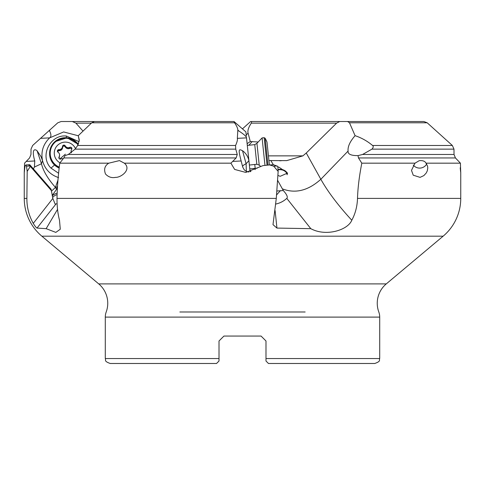 <?xml version="1.0" encoding="UTF-8"?>
<svg xmlns="http://www.w3.org/2000/svg" width="485" height="485" viewBox="0 0 485 485"><rect width="100%" height="100%" fill="white"/><g stroke="black" fill="none" stroke-linecap="round" stroke-linejoin="round"><path stroke-width="0.73" d="M273.485 164.742L277.808 166.367L278.154 171.405L273.704 166.179L269.642 164.942L263.022 165.603L245.798 172.436L234.643 169.429L230.915 163.172L236.134 157.958L237.25 154.472L235.765 149.137L235.564 145.476C237.092 142.166 237.68 139.795 237.335 138.352L237.838 130.059C237.765 128.307 236.668 125.888 234.546 122.79L234 121.517L94.448 121.517L91.738 122.79L78.267 135.673L79.285 139.947L77.661 145.476L75.12 149.137L68.306 154.472L65.051 155.612L63.802 157.958L59.746 163.172C58.109 176.194 57.194 187.938 57.012 198.401C56.957 206.434 57.788 213.715 59.503 220.238L60.273 229.241L55.817 232.394L46.166 228.665L37.042 228.077C36.236 227.726 34.975 226.155 33.259 223.373C28.948 215.643 26.82 207.319 26.881 198.401L24.25 198.401A49.331 49.331 0 0 0 41.874 236.189L98.722 283.895A25.287 25.287 0 0 1 106.197 311.994A14.799 14.799 0 0 0 105.287 317.105L105.287 358.554C106.282 360.034 103.372 361.052 110.216 363.483L216.54 363.483L219.008 361.022L219.008 358.554L219.008 361.022M460.223 167.786C461.089 176.825 460.55 170.496 460.441 163.172L455.439 157.958L454.027 154.472L453.984 149.137L452.347 145.476L427.194 122.79L423.86 121.517L347.587 121.517L349.485 122.79L355.093 135.673C361.616 137.879 367.436 141.147 372.553 145.476C373.62 146.27 373.414 147.488 371.934 149.137L362.61 154.472L357.997 155.612C351.037 155.679 347.733 154.157 348.091 151.053C347.624 146.664 349.958 141.535 355.093 135.673M57.072 203.664L55.175 204.161L52.823 198.462L51.38 190.569L30.312 166.367L27.184 171.405L26.493 166.179L25.941 164.942L25.214 165.603L24.777 167.786C23.886 177.025 24.468 170.217 24.559 163.172L29.561 157.958L30.973 154.472L31.016 149.137L32.653 145.476L57.806 122.79L61.14 121.517L72.289 121.517L61.14 121.517M237.892 130.568L238.935 131.047C244.119 134.442 246.647 136.715 246.513 137.873L248.902 160.571C247.92 156.358 245.798 153.078 242.524 150.726C239.172 149.101 237.759 148.198 241.154 160.971L242.7 167.058L244.282 169.889L246.083 171.272L248.817 172.06M245.883 131.878L246.319 136.006M234 121.517L245.889 131.871M79.243 140.783L78.267 135.673M248.902 160.571L250.078 171.775M347.587 121.517L339.749 121.517L336.602 123.135L306.253 153.011L320.846 179.268L348.091 151.053M268.926 160.565L286.756 160.614L302.889 155.867L306.253 153.011M242.5 128.822L250.618 121.517L251.66 121.517L251.327 123.135C248.508 127.337 247.429 130.683 248.096 133.175L250.29 141.559L257.862 141.984M145.251 121.517L72.289 121.517L75.933 123.135L83.026 131.12M251.66 121.517L382.489 121.517M279.524 160.735L281.209 160.735M287.114 174.758A7.402 5.62 -2.4 0 0 279.154 169.72A7.402 5.62 -2.4 0 0 278.044 169.871M287.459 173.933A7.893 5.996 -2.4 0 0 279.111 169.344A7.893 5.996 -2.4 0 0 278.02 169.489M277.856 167.058L279.027 167.222L287.55 173.066L280.16 176.316L277.875 175.388M277.547 180.177L283.301 190.544L276.796 191.029M270.794 160.48L273.346 164.742M357.997 155.612L358.476 157.958L361.81 163.172C359.264 176.194 357.827 187.938 357.506 198.401C357.227 206.434 355.323 213.715 351.795 220.238C347.909 230.072 326.047 236.959 310.8 228.665L276.941 228.077L272.994 224.634L276.286 198.401L57.012 198.401M108.792 163.172L119.462 160.596L124.348 163.172C131.95 169.453 121.014 177.655 115.588 177.364C111.732 178.159 108.379 177.055 105.536 174.048C103.657 169.313 104.742 165.688 108.792 163.172L59.746 163.172M230.915 163.172L124.348 163.172M414.996 163.172L419.204 160.687C422.726 160.341 424.993 161.165 426.006 163.172L427.546 166.094L427.77 167.974L427.321 170.744L426.291 172.933L423.866 175.6L420.058 177.364L413.232 175.194L411.492 170.368L414.996 163.172L361.81 163.172M460.441 163.172L426.006 163.172M115.588 177.364L115.115 177.425M278.154 171.405L276.286 198.401M273.522 164.73L269.642 164.942M27.184 171.405L26.881 198.401M30.312 166.367L28.579 164.864L29.342 164.736L25.941 164.942M24.777 167.786L24.25 172.345L24.25 198.401M242.7 167.058C242.264 166.1 243.403 164.991 246.107 163.736L246.35 171.399M249.939 168.877L257.202 168.216M57.533 209.387L46.166 228.665M460.75 172.345L460.75 198.401A49.331 49.331 0 0 1 443.126 236.189L41.874 236.189M275.819 204.052C280.021 203.118 283.676 201.226 286.799 198.371L310.8 228.665M255.298 169.592L253.964 168.55M283.301 190.544C286.865 194.546 288.029 197.152 286.799 198.371L287.035 198.201M250.29 141.559L247.126 143.657M98.722 283.895L386.278 283.895L443.126 236.189M386.278 283.895A25.287 25.287 0 0 0 378.803 311.994A14.799 14.799 0 0 1 379.713 317.105L379.713 358.554L265.992 358.554L265.992 361.022L265.992 340.991L261.063 336.057L265.992 340.991L261.063 336.057L223.937 336.057L219.008 340.991L219.008 358.554L105.287 358.554M219.008 343.756L219.008 340.991L223.937 336.057L219.008 340.991L223.937 336.057L261.063 336.057L265.992 340.991L265.992 343.756M379.713 358.554C378.718 360.034 381.628 361.052 374.784 363.483L268.46 363.483L265.992 361.022M413.256 165.046A8.142 8.093 180 0 0 420.058 168.095A8.142 8.093 0 0 0 426.679 164.063M29.342 164.736L29.779 164.742L51.222 189.38L51.216 190.387M49.082 130.568L49.646 131.047C51.313 134.442 51.313 136.715 49.646 137.873C43.165 144.16 40.782 151.726 42.492 160.571L41.134 156.807L37.066 150.726C35.15 149.101 31.179 148.198 34.756 160.971L34.417 167.058L33.38 168.877M78.297 135.758L63.644 131.944L49.646 137.873L40.479 138.352M42.492 160.571L42.522 160.674C44.862 169.156 50.222 174.8 58.6 177.613M58.582 173.242L50.998 168.107C39.255 156.473 49.888 134.278 66.378 136.03L79.11 141.699M51.174 190.332L51.222 189.38M34.417 167.058L41.468 163.736C43.092 170.775 47.754 178.662 55.448 187.404L57.412 186.749L56.545 189.38L52.174 195.431M51.434 191.199L55.448 187.404L56.545 189.38M57.412 186.749L57.576 185.47M59.146 168.046A15.787 15.702 180 0 1 49.585 153.618L49.585 153.399A15.787 15.702 -0 0 0 59.17 167.84M60.013 162.821A11.1 11.04 180 0 1 57.939 144.948A11.1 11.04 -0 0 1 75.502 148.652M71.186 152.787L71.113 151.217A3.413 3.395 -0 0 1 71.659 149.38A1.443 1.431 -0 0 0 69.798 147.331A3.413 3.395 -0 0 1 65.226 145.852A1.443 1.431 -0 0 0 62.51 146.428A3.413 3.395 -0 0 1 58.94 149.623A1.443 1.431 -0 0 0 58.079 152.254A3.413 3.395 -0 0 1 59.079 156.928A1.443 1.431 -0 0 0 60.94 158.977A3.413 3.395 -0 0 1 63.208 158.698M71.113 151.217A3.413 3.395 -0 0 0 71.422 152.623M71.835 148.992L71.513 148.41L69.798 148.131C67.876 148.956 66.354 148.458 65.226 146.652L65.002 146.682C63.996 145.639 63.232 145.803 62.717 147.167C62.426 149.538 61.128 150.696 58.831 150.647L57.569 151.666M69.798 147.331L69.973 148.289C68.118 149.186 66.457 148.652 65.002 146.682M71.731 149.253L71.422 148.513L69.973 148.289M71.04 152.89L71.125 150.926M59.619 155.091L58.915 158.068M59.079 156.928L59.018 158.371M59.619 154.915L59.194 157.94M65.093 146.428L65.226 146.652C64.032 145.433 63.123 145.621 62.51 147.228C62.183 149.344 60.995 150.405 58.94 150.429L57.485 151.435L58.552 150.447M58.94 149.623L58.831 150.647M62.51 146.428L62.717 147.167M264.974 165.403L262.088 137.916L264.161 137.698L267.053 165.197M269.157 164.991A39.467 39.467 0 0 0 269.308 164.191L266.992 142.117A39.467 39.467 0 0 0 265.131 138.207L267.956 165.112M234.546 122.79L91.738 122.79M77.661 145.476L235.564 145.476M427.194 122.79L349.485 122.79M372.553 145.476L452.347 145.476M237.838 130.059L238.935 131.047M235.765 149.137L75.12 149.137M453.984 149.137L371.934 149.137M246.513 137.873L237.335 138.352M241.154 160.971L232.612 161.42M336.602 123.135L251.327 123.135M268.435 155.867L302.889 155.867M91.374 123.135L75.933 123.135M282.367 188.853C295.371 193.854 308.199 190.66 320.846 179.268A93.732 25.693 44 0 0 351.795 220.238M68.306 154.472L237.25 154.472M362.61 154.472L454.027 154.472M236.134 157.958L63.802 157.958M455.439 157.958L358.476 157.958M460.75 198.401L357.506 198.401M242.524 150.726L246.107 163.736L248.914 160.674M255.195 168.434L254.777 164.482M275.104 210.599L276.941 228.077M277.141 165.997L273.704 166.179M276.517 194.994L280.439 190.641M250.921 171.538L249.92 170.277M248.096 133.175L246.198 134.885M252.23 141.499L248.841 145.264M305.15 311.994L179.85 311.994M379.713 317.105L105.287 317.105M52.823 198.462L33.259 223.373M29.918 165.997L26.493 166.179M34.756 160.971L26.226 161.42M49.646 130.059L49.646 131.047M52.635 197.565A9.373 6.275 -177.3 0 1 57.115 194.624M55.726 204.288L37.042 228.077M37.066 150.726L41.468 163.736L42.522 160.674M57.964 180.074L55.448 187.404M52.277 195.904A10.361 6.935 -177.3 0 1 57.175 193.163M50.998 168.107L54.538 165.039M66.378 136.03L66.293 137.722M78.625 143.439L78.018 144.009M78.255 144.336A15.787 15.702 -0 0 0 54.811 141.723M54.805 141.735A15.787 15.702 -0 0 0 49.585 153.399C49.664 148.774 51.404 144.882 54.805 141.729L67.118 137.795L78.255 144.33M77.976 144.9A15.18 15.096 -0 0 0 55.211 142.087A15.18 15.096 -0 0 0 59.255 167.125M65.226 146.652L65.226 145.852M59.728 159.019A16.538 1.285 137.8 0 0 65.366 154.157M249.369 165.046L256.814 164.263L255.019 147.161L254.752 144.639L247.308 145.421M254.752 144.639L256.929 143.305L257.226 146.106L259.22 165.124L256.814 164.263M65.105 146.452C63.947 145.361 63.086 145.609 62.51 147.197M260.372 166.191L259.22 165.124M256.929 143.305L262.088 137.916M264.161 137.698L265.131 138.207"/></g></svg>
